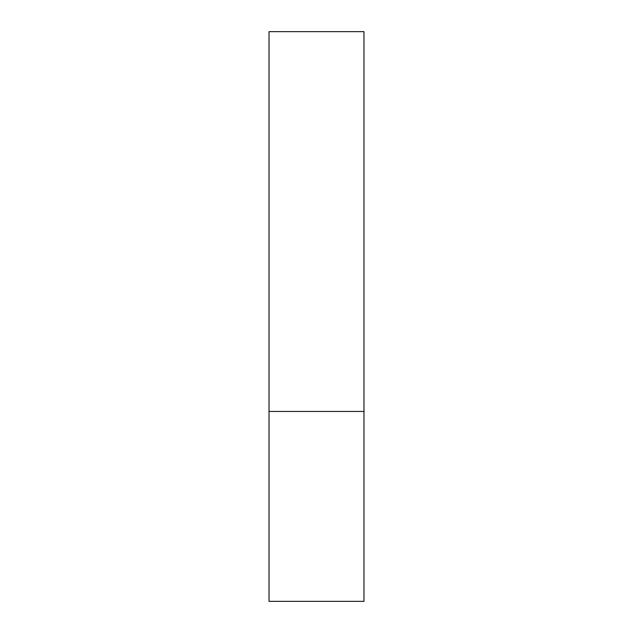 <?xml version="1.0" encoding="UTF-8"?>
<svg xmlns="http://www.w3.org/2000/svg" width="633" height="633" viewBox="0 0 633 633"><rect width="100%" height="100%" fill="white"/><g stroke="black" fill="none" stroke-linecap="round" stroke-linejoin="round"><path stroke-width="0.95" d="M363.975 411.45L269.025 411.45L363.975 411.45L363.975 31.65L269.025 31.65L269.025 601.35L363.975 601.35L363.975 411.45"/></g></svg>
